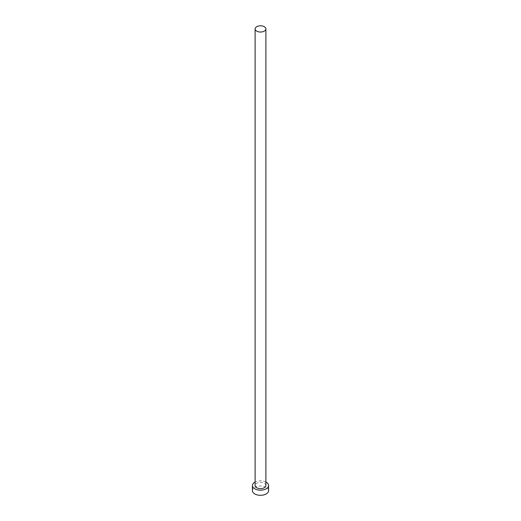 <?xml version="1.0" encoding="UTF-8"?>
<svg xmlns="http://www.w3.org/2000/svg" width="521" height="521" viewBox="0 0 521 521"><rect width="100%" height="100%" fill="white"/><g stroke="black" fill="none" stroke-linecap="round" stroke-linejoin="round"><path stroke-width="0.39" stroke-dasharray="2.6 1.95" d="M265.886 485.513A5.386 3.106 0 0 0 264.31 483.312A5.386 3.106 0 0 0 258.442 482.641A5.386 3.106 0 0 0 255.114 485.513M268.575 490.639A8.075 4.663 0 0 0 266.211 487.343A8.075 4.663 0 0 0 257.407 486.334A8.075 4.663 0 0 0 252.425 490.639M265.886 482.036A8.075 4.663 0 0 0 255.114 482.036"/><path stroke-width="0.78" d="M256.69 31.123A5.386 3.106 0 0 0 262.558 31.794A5.386 3.106 0 0 0 265.886 28.922A5.386 3.106 0 0 0 264.31 26.721A5.386 3.106 0 0 0 258.442 26.05A5.386 3.106 0 0 0 255.114 28.922A5.386 3.106 0 0 0 256.69 31.123M255.114 28.922L255.114 485.513A5.386 3.106 0 0 0 256.69 487.708A5.386 3.106 0 0 0 262.558 488.385A5.386 3.106 0 0 0 265.886 485.513L265.886 28.922M255.114 482.036A8.075 4.663 0 0 0 252.425 485.513A8.075 4.663 0 0 0 254.789 488.809A8.075 4.663 0 0 0 263.593 489.818A8.075 4.663 0 0 0 268.575 485.513A8.075 4.663 0 0 0 266.211 482.212A8.075 4.663 0 0 0 265.886 482.036M252.425 485.513L252.425 490.639A8.075 4.663 0 0 0 254.789 493.941A8.075 4.663 0 0 0 263.593 494.95A8.075 4.663 0 0 0 268.575 490.639L268.575 485.513"/></g></svg>
